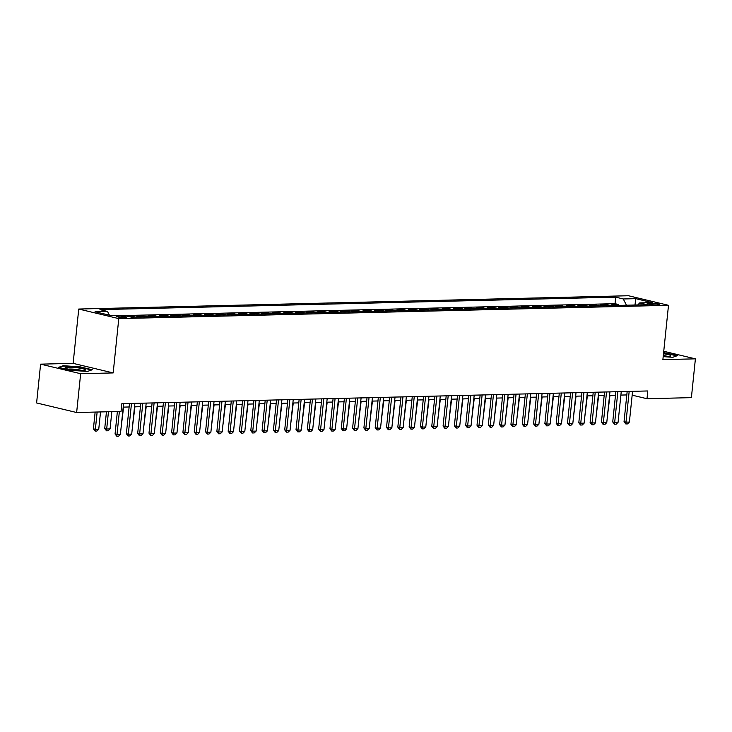 <?xml version="1.0" encoding="UTF-8"?>
<svg xmlns="http://www.w3.org/2000/svg" width="732" height="732" viewBox="0 0 732 732"><rect width="100%" height="100%" fill="white"/><g stroke="black" fill="none" stroke-linecap="round" stroke-linejoin="round"><path stroke-width="1.1" d="M125.126 317.743A5.033 0.659 5.9 0 0 126.673 317.432A5.033 0.659 5.9 0 0 123.662 316.517A5.033 0.659 5.9 0 0 118.2 316.087A5.033 0.659 5.9 0 0 116.653 316.398A5.033 0.659 5.9 0 0 119.664 317.313A5.033 0.659 5.9 0 0 125.126 317.743M40.608 364.152L80.657 373.713L113.176 372.927L73.127 363.365L40.608 364.152L36.6 402.948L76.64 412.519L121.036 411.439L121.841 403.68L647.793 390.961L646.997 398.72L691.392 397.641L695.4 358.845L663.741 351.278M73.127 363.365L78.745 309.041L628.449 295.737L668.499 305.308L118.785 318.612L78.745 309.041M615.136 305.491L611.87 304.704L618.659 304.549L618.567 305.409M610.616 305.601L607.35 304.814L607.258 305.683M607.35 304.814L600.56 304.979L603.827 305.766M592.517 306.04L589.251 305.253L596.031 305.088L595.949 305.958M581.208 306.315L577.941 305.528L584.722 305.363L584.639 306.223M569.889 306.58L566.623 305.802L573.412 305.637L573.321 306.498M558.58 306.854L555.313 306.077L562.103 305.912L562.011 306.772M547.271 307.129L544.004 306.351L550.793 306.186L550.702 307.047M535.961 307.403L532.695 306.626L539.484 306.461L539.393 307.321M524.652 307.678L521.385 306.9L528.165 306.735L528.083 307.596M513.342 307.952L510.076 307.175L516.856 307.01L516.774 307.87M502.024 308.227L498.757 307.449L505.547 307.284L505.455 308.145M490.714 308.501L487.448 307.715L494.237 307.559L494.146 308.419M479.405 308.776L476.139 307.989L482.928 307.824L482.836 308.694M468.096 309.05L464.829 308.263L471.618 308.099L471.527 308.968M456.786 309.316L453.52 308.538L460.309 308.373L460.218 309.233M445.477 309.59L442.21 308.812L448.99 308.648L448.908 309.508M434.158 309.865L430.901 309.087L437.681 308.922L437.59 309.782M422.849 310.139L419.582 309.362L426.372 309.197L426.28 310.057M411.54 310.414L408.273 309.636L415.062 309.471L414.971 310.331M400.23 310.688L396.964 309.911L403.753 309.746L403.661 310.606M388.921 310.963L385.654 310.185L392.443 310.02L392.352 310.88M377.611 311.237L374.345 310.46L381.125 310.295L381.043 311.155M366.302 311.512L363.035 310.725L369.816 310.569L369.733 311.429M354.983 311.786L351.717 310.999L358.506 310.835L358.415 311.704M343.674 312.061L340.407 311.274L347.197 311.109L347.105 311.969M332.365 312.326L329.098 311.548L335.887 311.384L335.796 312.244M321.055 312.601L317.789 311.823L324.578 311.658L324.486 312.518M309.746 312.875L306.479 312.097L313.259 311.933L313.177 312.793M298.436 313.15L295.17 312.372L301.95 312.207L301.868 313.067M287.118 313.424L283.851 312.646L290.641 312.482L290.549 313.342M275.808 313.699L272.542 312.921L279.331 312.756L279.24 313.616M264.499 313.973L261.233 313.195L268.022 313.031L267.93 313.891M253.19 314.248L249.923 313.47L256.712 313.305L256.621 314.165M241.88 314.522L238.614 313.735L245.394 313.58L245.312 314.44M230.571 314.797L227.304 314.01L234.084 313.845L234.002 314.714M219.252 315.071L215.986 314.284L222.775 314.12L222.684 314.98M207.943 315.336L204.676 314.559L211.466 314.394L211.374 315.254M196.634 315.611L193.367 314.833L200.156 314.668L200.065 315.529M185.324 315.885L182.058 315.108L188.847 314.943L188.755 315.803M174.015 316.16L170.748 315.382L177.537 315.218L177.446 316.078M162.705 316.434L159.439 315.657L166.219 315.492L166.137 316.352M151.387 316.709L148.12 315.931L154.91 315.767L154.818 316.627M140.077 316.983L136.811 316.206L143.6 316.041L143.509 316.901M128.265 316.407L132.291 316.315L132.199 317.176M651.169 303.222L648.68 303.286A4.877 0.631 5.9 0 0 647.179 303.579A4.877 0.631 5.9 0 0 650.098 304.475A4.877 0.631 5.9 0 0 655.387 304.887L657.876 304.823A4.877 0.631 5.9 0 0 659.376 304.521A4.877 0.631 5.9 0 0 656.458 303.634A4.877 0.631 5.9 0 0 651.169 303.222L651.023 304.603M626.464 305.217L623.28 298.967L615.703 297.155L99.927 309.636L107.503 311.448L95.059 311.75L111.511 315.684L123.955 315.382L131.531 317.194L647.308 304.713L639.731 302.902L637.773 304.942M623.28 298.967L635.724 298.665L652.175 302.6L639.731 302.902M618.659 304.549L615.036 303.679L124.641 315.547M132.291 316.315L135.557 317.093M143.6 316.041L146.867 316.819M154.91 315.767L158.176 316.544M166.219 315.492L169.485 316.27M177.537 315.218L180.795 315.995M188.847 314.943L192.113 315.721M200.156 314.668L203.423 315.446M211.466 314.394L214.732 315.181M222.775 314.12L226.042 314.906M234.084 313.845L237.351 314.632M245.394 313.58L248.66 314.357M256.712 313.305L259.979 314.083M268.022 313.031L271.288 313.808M279.331 312.756L282.598 313.534M290.641 312.482L293.907 313.259M301.95 312.207L305.217 312.985M313.259 311.933L316.526 312.71M324.578 311.658L327.845 312.436M335.887 311.384L339.154 312.171M347.197 311.109L350.463 311.896M358.506 310.835L361.773 311.622M369.816 310.569L373.082 311.347M381.125 310.295L384.392 311.073M392.443 310.02L395.71 310.798M403.753 309.746L407.019 310.524M415.062 309.471L418.329 310.249M426.372 309.197L429.638 309.975M437.681 308.922L440.948 309.7M448.99 308.648L452.257 309.426M460.309 308.373L463.566 309.16M471.618 308.099L474.885 308.886M482.928 307.824L486.194 308.611M494.237 307.559L497.504 308.337M505.547 307.284L508.813 308.062M516.856 307.01L520.123 307.788M528.165 306.735L531.432 307.513M539.484 306.461L542.751 307.239M550.793 306.186L554.06 306.964M562.103 305.912L565.369 306.69M573.412 305.637L576.679 306.415M584.722 305.363L587.988 306.15M596.031 305.088L599.298 305.875M80.657 373.713L76.64 412.519M113.176 372.927L118.785 318.612M668.499 305.308L662.881 359.632L695.4 358.845M632.164 395.17L646.997 398.72M123.214 407.12L129.125 406.974M134.523 406.846L140.443 406.699M145.833 406.571L151.753 406.425M157.142 406.297L163.062 406.15M168.452 406.022L174.372 405.885M179.77 405.748L185.681 405.61M191.079 405.473L196.99 405.336M202.389 405.199L208.309 405.061M213.698 404.933L219.618 404.787M225.008 404.659L230.928 404.512M236.317 404.384L242.237 404.238M247.636 404.11L253.547 403.963M258.945 403.835L264.856 403.689M270.254 403.561L276.174 403.414M281.564 403.286L287.484 403.14M292.873 403.012L298.793 402.875M304.183 402.737L310.103 402.6M315.501 402.463L321.412 402.325M326.811 402.188L332.721 402.051M338.12 401.923L344.031 401.777M349.429 401.648L355.349 401.502M360.739 401.374L366.659 401.228M372.048 401.099L377.968 400.953M383.367 400.825L389.278 400.678M394.676 400.55L400.587 400.404M405.986 400.276L411.896 400.13M417.295 400.001L423.215 399.864M428.604 399.727L434.524 399.59M439.914 399.452L445.834 399.315M451.223 399.187L457.143 399.041M462.542 398.913L468.453 398.766M473.851 398.638L479.762 398.492M485.16 398.364L491.081 398.217M496.47 398.089L502.39 397.943M507.779 397.815L513.699 397.668M519.089 397.54L525.009 397.394M530.407 397.266L536.318 397.128M541.717 396.991L547.628 396.854M553.026 396.717L558.946 396.579M564.335 396.442L570.255 396.305M575.645 396.177L581.565 396.03M586.954 395.902L592.874 395.756M598.273 395.628L604.184 395.481M609.582 395.353L615.493 395.207M620.892 395.079L626.812 394.932M615.036 303.679L615.703 297.155M107.503 311.448L109.407 315.172M635.001 305.006L635.724 298.665M663.192 356.63L672.735 357.298L677.622 355.587L663.613 352.577M70.455 370.282L87.392 371.453L92.278 369.752L80.218 366.869L63.272 365.698L58.395 367.4L70.455 370.282M63.217 366.238L63.272 365.698M632.558 391.327L629.383 422.062L627.516 423.901L625.823 423.947L625.988 422.144L624.039 421.678L627.168 391.455M629.383 422.062L625.988 422.144L629.172 391.41M625.823 423.947L624.039 421.678M607.35 416.901L609.966 395.344M663.229 356.283A10.23 1.327 5.9 0 0 667.676 356.402A10.23 1.327 5.9 0 0 670.521 356.054A10.23 1.327 5.9 0 0 663.494 353.73M667.447 356.411A7.741 1.007 5.9 0 0 663.311 355.487M663.576 352.952L676.926 355.834M85.186 369.578A10.23 1.327 5.9 0 0 73.008 367.354A10.23 1.327 5.9 0 0 65.368 368.159A10.23 1.327 5.9 0 0 65.422 368.196A10.23 1.327 5.9 0 0 75.286 370.227A10.23 1.327 5.9 0 0 85.177 370.209A10.23 1.327 5.9 0 0 85.186 369.578M82.112 370.575A7.741 1.007 5.9 0 0 75.259 369.303A7.741 1.007 5.9 0 0 68.296 369.148M59.274 367.61L63.62 366.092L80.035 367.235L91.591 369.999M621.248 391.602L618.073 422.337L616.207 424.176L614.505 424.221L614.679 422.419L612.73 421.952L615.859 391.73M618.073 422.337L614.679 422.419L617.854 391.684M614.505 424.221L612.73 421.952M609.939 391.876L606.764 422.611L604.897 424.45L603.195 424.496L603.369 422.693L601.42 422.227L604.541 392.004M606.764 422.611L603.369 422.693L606.544 391.959M603.195 424.496L601.42 422.227M598.63 392.151L595.455 422.876L593.588 424.725L591.886 424.761L592.06 422.959L590.111 422.501L593.231 392.279M595.455 422.876L592.06 422.959L595.235 392.233M591.886 424.761L590.111 422.501M587.32 392.425L584.145 423.151L582.269 424.999L580.577 425.036L580.751 423.233L578.802 422.767L581.922 392.553M584.145 423.151L580.751 423.233L583.926 392.508M580.577 425.036L578.802 422.767M596.04 417.167L598.657 395.619M584.731 417.441L587.348 395.893M573.421 417.716L576.029 396.168M562.112 417.99L564.72 396.433M576.011 392.691L572.827 423.425L570.96 425.274L569.267 425.31L569.441 423.508L567.492 423.041L570.612 392.828M572.827 423.425L569.441 423.508L572.616 392.773M569.267 425.31L567.492 423.041M550.803 418.265L553.41 396.707M564.692 392.965L561.517 423.7L559.651 425.548L557.958 425.585L558.123 423.782L556.183 423.316L559.303 393.102M561.517 423.7L558.123 423.782L561.307 393.047M557.958 425.585L556.183 423.316M539.484 418.539L542.101 396.982M553.383 393.24L550.208 423.974L548.341 425.823L546.639 425.859L546.813 424.057L544.864 423.59L547.994 393.377M550.208 423.974L546.813 424.057L549.988 393.322M546.639 425.859L544.864 423.59M528.175 418.814L530.792 397.256M542.073 393.514L538.898 424.249L537.032 426.097L535.33 426.134L535.504 424.331L533.555 423.865L536.684 393.642M538.898 424.249L535.504 424.331L538.679 393.596M535.33 426.134L533.555 423.865M516.865 419.088L519.482 397.531M530.764 393.789L527.589 424.523L525.722 426.363L524.021 426.408L524.194 424.606L522.245 424.139L525.366 393.917M527.589 424.523L524.194 424.606L527.369 393.871M524.021 426.408L522.245 424.139M505.556 419.363L508.164 397.805M519.455 394.063L516.28 424.798L514.404 426.637L512.711 426.683L512.885 424.88L510.936 424.414L514.056 394.191M516.28 424.798L512.885 424.88L516.06 394.145M512.711 426.683L510.936 424.414M494.246 419.637L496.854 398.08M508.145 394.338L504.961 425.072L503.094 426.912L501.402 426.957L501.576 425.155L499.627 424.688L502.747 394.466M504.961 425.072L501.576 425.155L504.751 394.42M501.402 426.957L499.627 424.688M482.937 419.903L485.545 398.354M496.827 394.612L493.652 425.347L491.785 427.186L490.092 427.232L490.257 425.429L488.317 424.963L491.437 394.74M493.652 425.347L490.257 425.429L493.441 394.694M490.092 427.232L488.317 424.963M471.618 420.177L474.235 398.629M460.309 420.452L462.926 398.903M449 420.726L451.617 399.169M485.517 394.887L482.342 425.621L480.476 427.461L478.783 427.506L478.948 425.704L476.999 425.237L480.128 395.015M482.342 425.621L478.948 425.704L482.123 394.969M478.783 427.506L476.999 425.237M474.208 395.161L471.033 425.887L469.166 427.735L467.464 427.772L467.638 425.969L465.689 425.512L468.819 395.289M471.033 425.887L467.638 425.969L470.813 395.243M467.464 427.772L465.689 425.512M462.899 395.436L459.723 426.161L457.857 428.01L456.155 428.046L456.329 426.244L454.38 425.777L457.5 395.564M459.723 426.161L456.329 426.244L459.504 395.509M456.155 428.046L454.38 425.777M437.69 421.001L440.307 399.443M451.589 395.701L448.414 426.436L446.538 428.284L444.846 428.321L445.019 426.518L443.07 426.051L446.191 395.838M448.414 426.436L445.019 426.518L448.194 395.783M444.846 428.321L443.07 426.051M426.381 421.275L428.989 399.718M440.28 395.975L437.105 426.71L435.229 428.559L433.536 428.595L433.71 426.793L431.761 426.326L434.881 396.113M437.105 426.71L433.71 426.793L436.885 396.058M433.536 428.595L431.761 426.326M415.071 421.55L417.679 399.992M428.961 396.25L425.786 426.985L423.92 428.833L422.227 428.87L422.401 427.067L420.452 426.6L423.572 396.387M425.786 426.985L422.401 427.067L425.576 396.332M422.227 428.87L420.452 426.6M403.762 421.824L406.37 400.267M417.652 396.524L414.477 427.259L412.61 429.108L410.917 429.144L411.082 427.342L409.133 426.875L412.262 396.653M414.477 427.259L411.082 427.342L414.257 396.607M410.917 429.144L409.133 426.875M392.443 422.099L395.06 400.541M406.342 396.799L403.167 427.534L401.301 429.373L399.599 429.419L399.773 427.616L397.824 427.149L400.953 396.927M403.167 427.534L399.773 427.616L402.948 396.881M399.599 429.419L397.824 427.149M381.134 422.373L383.751 400.816M395.033 397.073L391.858 427.808L389.991 429.647L388.289 429.693L388.463 427.891L386.514 427.424L389.634 397.202M391.858 427.808L388.463 427.891L391.638 397.156M388.289 429.693L386.514 427.424M369.825 422.648L372.442 401.09M383.724 397.348L380.548 428.083L378.673 429.922L376.98 429.968L377.154 428.165L375.205 427.698L378.325 397.476M380.548 428.083L377.154 428.165L380.329 397.43M376.98 429.968L375.205 427.698M358.515 422.913L361.123 401.365M372.414 397.622L369.239 428.357L367.363 430.196L365.671 430.242L365.844 428.44L363.896 427.973L367.016 397.75M369.239 428.357L365.844 428.44L369.02 397.705M365.671 430.242L363.896 427.973M361.096 397.897L357.921 428.632L356.054 430.471L354.361 430.517L354.535 428.705L352.586 428.247L355.706 398.025M357.921 428.632L354.535 428.705L357.71 397.979M354.361 430.517L352.586 428.247M349.786 398.171L346.611 428.897L344.745 430.745L343.052 430.782L343.217 428.979L341.268 428.522L344.397 398.3M346.611 428.897L343.217 428.979L346.392 398.254M343.052 430.782L341.268 428.522M347.206 423.188L349.814 401.639M335.897 423.462L338.504 401.914M324.578 423.737L327.195 402.179M338.477 398.446L335.302 429.172L333.435 431.02L331.733 431.057L331.907 429.254L329.958 428.787L333.087 398.574M335.302 429.172L331.907 429.254L335.082 398.519M331.733 431.057L329.958 428.787M313.269 424.011L315.885 402.454M327.167 398.711L323.992 429.446L322.126 431.294L320.424 431.331L320.598 429.528L318.649 429.062L321.769 398.849M323.992 429.446L320.598 429.528L323.773 398.794M320.424 431.331L318.649 429.062M301.959 424.286L304.576 402.728M315.858 398.986L312.683 429.721L310.816 431.569L309.114 431.606L309.288 429.803L307.339 429.336L310.46 399.123M312.683 429.721L309.288 429.803L312.463 399.068M309.114 431.606L307.339 429.336M290.65 424.56L293.257 403.003M304.549 399.26L301.374 429.995L299.498 431.843L297.805 431.88L297.979 430.077L296.03 429.611L299.15 399.388M301.374 429.995L297.979 430.077L301.154 399.343M297.805 431.88L296.03 429.611M279.34 424.835L281.948 403.277M293.239 399.535L290.055 430.27L288.188 432.118L286.496 432.155L286.67 430.352L284.721 429.885L287.841 399.663M290.055 430.27L286.67 430.352L289.845 399.617M286.496 432.155L284.721 429.885M281.921 399.809L278.746 430.544L276.879 432.383L275.186 432.429L275.351 430.626L273.411 430.16L276.531 399.937M278.746 430.544L275.351 430.626L278.535 399.892M275.186 432.429L273.411 430.16M270.611 400.084L267.436 430.819L265.57 432.658L263.868 432.704L264.042 430.901L262.093 430.434L265.222 400.212M267.436 430.819L264.042 430.901L267.217 400.166M263.868 432.704L262.093 430.434M268.031 425.109L270.639 403.552M256.712 425.383L259.329 403.826M245.403 425.658L248.02 404.101M259.302 400.358L256.127 431.093L254.26 432.932L252.558 432.978L252.732 431.175L250.783 430.709L253.903 400.486M256.127 431.093L252.732 431.175L255.907 400.441M252.558 432.978L250.783 430.709M234.094 425.923L236.71 404.375M247.992 400.633L244.817 431.368L242.951 433.207L241.249 433.252L241.423 431.45L239.474 430.983L242.594 400.761M244.817 431.368L241.423 431.45L244.598 400.715M241.249 433.252L239.474 430.983M222.784 426.198L225.392 404.65M236.683 400.907L233.508 431.642L231.632 433.481L229.94 433.527L230.113 431.715L228.164 431.258L231.285 401.035M233.508 431.642L230.113 431.715L233.288 400.99M229.94 433.527L228.164 431.258M211.475 426.472L214.083 404.924M225.374 401.182L222.189 431.907L220.323 433.756L218.63 433.792L218.804 431.99L216.855 431.532L219.975 401.31M222.189 431.907L218.804 431.99L221.979 401.264M218.63 433.792L216.855 431.532M200.165 426.747L202.773 405.189M214.055 401.447L210.88 432.182L209.013 434.03L207.321 434.067L207.485 432.264L205.546 431.798L208.666 401.584M210.88 432.182L207.485 432.264L210.67 401.529M207.321 434.067L205.546 431.798M188.847 427.021L191.464 405.464M202.746 401.722L199.571 432.456L197.704 434.305L196.011 434.341L196.176 432.539L194.227 432.072L197.356 401.859M199.571 432.456L196.176 432.539L199.351 401.804M196.011 434.341L194.227 432.072M177.537 427.296L180.154 405.738M191.436 401.996L188.261 432.731L186.395 434.579L184.693 434.616L184.867 432.813L182.918 432.347L186.047 402.133M188.261 432.731L184.867 432.813L188.042 402.078M184.693 434.616L182.918 432.347M166.228 427.57L168.845 406.013M180.127 402.271L176.952 433.005L175.085 434.854L173.383 434.89L173.557 433.088L171.608 432.621L174.728 402.399M176.952 433.005L173.557 433.088L176.732 402.353M173.383 434.89L171.608 432.621M154.919 427.845L157.536 406.287M168.817 402.545L165.642 433.28L163.767 435.128L162.074 435.165L162.248 433.362L160.299 432.896L163.419 402.673M165.642 433.28L162.248 433.362L165.423 402.627M162.074 435.165L160.299 432.896M143.609 428.119L146.217 406.562M157.508 402.82L154.324 433.554L152.457 435.394L150.765 435.439L150.938 433.637L148.989 433.17L152.11 402.948M154.324 433.554L150.938 433.637L154.113 402.902M150.765 435.439L148.989 433.17M132.3 428.394L134.908 406.836M146.19 403.094L143.015 433.829L141.148 435.668L139.455 435.714L139.62 433.911L137.68 433.445L140.8 403.222M143.015 433.829L139.62 433.911L142.804 403.176M139.455 435.714L137.68 433.445M120.981 428.668L123.598 407.111M134.88 403.369L131.705 434.103L129.839 435.943L128.146 435.988L128.31 434.186L126.362 433.719L129.491 403.497M131.705 434.103L128.31 434.186L131.486 403.451M128.146 435.988L126.362 433.719M106.451 411.796L104.722 428.549L106.671 429.007L110.065 428.925L111.84 411.668M110.065 428.925L108.19 430.773L106.497 430.809L104.722 428.549M108.455 411.75L106.497 430.809M123.571 403.643L120.396 434.378L118.529 436.217L116.827 436.263L117.001 434.46L115.052 433.994L117.376 411.53M120.396 434.378L117.001 434.46L119.38 411.485M116.827 436.263L115.052 433.994M95.142 412.07L93.412 428.815L95.361 429.281L98.747 429.199L100.531 411.942M98.747 429.199L96.88 431.047L95.187 431.084L93.412 428.815M97.136 412.025L95.187 431.084M648.589 304.183L648.68 303.286"/></g></svg>
